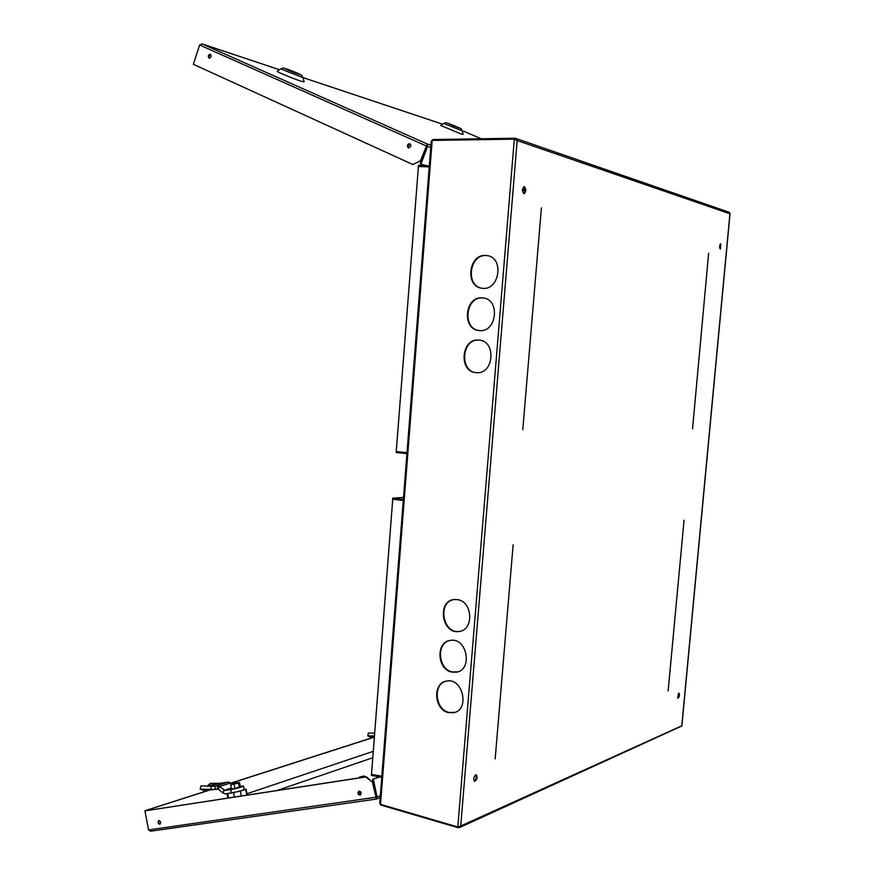 <?xml version="1.0" encoding="UTF-8"?>
<svg xmlns="http://www.w3.org/2000/svg" width="875" height="875" viewBox="0 0 875 875"><rect width="100%" height="100%" fill="white"/><g stroke="black" fill="none" stroke-linecap="round" stroke-linejoin="round"><path stroke-width="1.31" d="M396.244 451.544L396.167 452.539L405.759 453.523L405.836 452.55L396.244 451.544L418.425 166.491L429.22 166.917M405.759 453.545L406.93 453.666M403.364 499.461L392.634 498.214L403.528 497.383M402.216 499.308L402.117 500.325L392.733 499.253L371.503 774.408L381.839 776.223M432.786 140.427L432.852 139.541L514.97 138.228L517.158 140.547L514.314 139.158L432.184 140.438L380.527 804.355L457.8 826.973L460.731 826.011L458.292 827.761L381.041 805.12L381.095 804.519M454.913 712.337L449.083 712.447C435.323 709.877 432.644 684.567 445.769 681.264M457.625 671.88L452.375 671.923C438.211 669.539 435.969 643.377 449.663 640.533M460.305 631.236L459.55 631.367C443.067 634.364 437.161 602.459 453.611 599.616M479.325 340.123C461.661 338.067 458.938 371.897 476.667 372.695L476.711 372.695M483.536 298.003L482.727 297.927C465.478 296.22 462.098 329.087 479.336 330.575M487.758 255.708L486.172 255.544C469.339 254.155 465.303 286.016 481.972 288.236C499.352 291.452 504.7 257.567 487.069 255.577L485.625 255.434C468.442 254.045 464.855 286.759 481.983 288.236M448.525 712.622C433.967 709.887 432.327 682.73 446.611 681.078C463.039 677.381 470.159 710.27 453.414 712.753L448.525 712.622M451.817 672.077C436.909 669.55 435.684 641.659 450.417 640.391C467.086 637.175 473.145 670.217 456.203 672.219L451.817 672.077M457.691 599.67C472.883 601.694 474.053 630.35 458.992 631.498C441.744 634.55 436.778 600.709 454.267 599.528L457.691 599.67M476.109 372.663L476.361 372.673C493.872 374.708 496.639 340.889 478.986 340.091C461.213 337.706 458.248 371.842 476.109 372.663M482.18 297.85C464.68 296.144 461.639 329.591 479.161 330.553C496.628 333.178 500.675 299.327 483.022 297.927L482.18 297.85M678.716 693.186L678.956 693.153C679.842 695.1 679.525 696.773 678.005 698.206L678.716 693.186M720.803 243.83L720.409 249.091C719.228 247.297 719.327 245.536 720.705 243.819L720.803 243.83M524.453 186.703C526.389 189.328 526.269 191.647 524.103 193.659C521.938 191.319 521.97 188.989 524.212 186.67L524.453 186.703M475.683 774.856L476.241 774.802C477.684 777.536 477.127 779.734 474.578 781.397C473.145 779.373 473.517 777.186 475.683 774.856M678.562 693.273L677.688 697.933M720.322 243.994L720.038 248.883M523.753 186.791C525.361 189.055 525.328 191.297 523.644 193.528M475.781 774.823C476.7 777.317 476.164 779.428 474.173 781.145M729.98 213.38L729.181 212.286L515.638 138.37M459.583 827.542L681.8 726.009M432.852 139.541L431.506 140.886M380.078 803.906L381.041 805.12M371.623 774.419L381.839 776.311M371.448 774.484L371.372 775.447L381.763 777.273M429.231 166.852L418.677 166.502M429.308 165.812L418.458 165.386L418.381 166.414M380.527 804.355L379.783 802.802M431.189 141.608L432.184 140.438M402.128 500.292L392.558 499.209L392.634 498.214M429.253 166.469L420.93 164.106L427.536 146.497L427.252 144.003L421.345 160.311L412.836 164.522L421.345 160.311M430.741 147.47L426.759 146.147L420.153 163.756L420.93 164.106M463.706 131.239L481.152 138.764L463.706 131.239M193.375 64.203L199.653 44.942L202.081 43.903L427.252 144.003L420.766 160.147M202.027 43.881L279.464 69.727L202.081 43.903L199.631 45.019L193.353 64.291L412.836 164.522M209.497 58.209L208.994 55.836L210.503 54.447M408.811 147.919L408.067 145.206L409.97 143.762M209.059 58.122L209.223 58.177C211.323 57.345 211.63 56.044 210.142 54.272C208.13 54.972 207.769 56.252 209.059 58.122M408.341 147.798L408.592 147.886C411.119 146.978 411.447 145.556 409.609 143.62C407.214 144.353 406.788 145.742 408.341 147.798M426.759 146.147L426.902 144.911M440.737 125.475L461.158 133.995L463.094 134.389L462.295 130.966M458.183 127.652L447.956 123.441L458.183 127.652M455.055 126.405L450.067 124.25L455.022 126.492M277.244 71.302L277.167 71.356C276.642 71.816 293.387 78.717 300.847 81.134L304.117 81.834L303.045 77.788M297.566 73.719L285.742 68.862L297.566 73.719M293.825 72.22L288.367 69.825L293.781 72.341M373.209 782.841L365.75 776.967L144.933 810.863L366.33 776.759L373.209 782.841L376.25 798.077L372.597 779.362L381.544 776.267M365.75 776.967L366.33 776.759M372.63 783.059L376.239 798.087M376.305 799.083L150.577 831.206L148.52 829.916L144.933 810.863M160.18 824.075C158.605 823.309 158.266 822.128 159.173 820.531M360.478 794.992C358.422 794.281 357.973 792.969 359.133 791.066M159.709 824.283L159.786 824.272C161.175 822.642 160.88 821.406 158.922 820.553C157.544 822.106 157.806 823.342 159.709 824.283M359.931 795.211L360.052 795.189C361.725 793.33 361.364 791.963 358.969 791.098C357.295 792.848 357.623 794.216 359.931 795.211M209.803 790.016L144.955 810.753L209.366 790.059M231.022 783.092L374.38 737.034M231.098 783.169L374.38 737.122M376.447 799.061L377.059 797.07L373.373 779.242M372.597 779.362L379.433 776.869M372.783 757.728L277.047 790.475M227.183 793.625L240.406 791.131L245.678 789.381L244.114 789.075M245.678 789.381L246.805 795.113M227.784 793.658L228.616 797.913M233.636 792.75L234.467 797.016M240.406 791.131L241.347 795.955M231.919 784.087L228.637 781.988L220.5 783.311L210.273 783.388L207.189 786.111M213.358 789.666L204.422 790.53L200.145 789.163L215.512 789.414L214.845 786.023L217.175 785.652L219.658 786.516L224.744 790.497L230.759 789.545C237.858 788.178 242.113 787.008 243.512 786.023L240.231 786.308M215.512 789.414L218.356 789.195L222.95 793.002L225.411 793.909L231.427 792.969C238.536 791.602 242.791 790.42 244.18 789.425L243.534 786.111M224.055 790.125L222.764 792.816M218.356 789.195L219.658 786.516L230.869 782.917M236.064 783.005L230.672 784.744L238.514 783.048L239.477 782.458L236.064 783.005M230.672 784.744L231.503 789.009L234.938 788.473L240.308 786.712L239.477 782.458M234.095 784.197L234.938 788.473M238.514 783.048L239.345 787.314M217.766 789.064L217.175 785.652M203 790.398L210.634 789.655L211.531 786.308L214.845 786.023L212.931 786.209M200.145 789.163L201.042 785.827L211.531 786.308M374.412 736.739L371.011 737.177L367.752 735.875L374.467 735.973M367.752 735.875L368.375 733.075L374.686 733.173M374.697 732.998L373.898 733.152L374.784 731.828M364.164 775.972L359.592 777.055L364.164 775.972L364.733 776.333L363.212 776.956L359.286 777.547M668.15 690.933L684.042 520.231L668.15 690.933M513.133 544.786L495.173 758.855L513.133 544.786M692.552 428.848L708.641 253.127L692.552 428.848M541.406 207.845L522.78 429.767L541.406 207.845M524.913 190.881L522.441 190.17M457.8 826.973L514.314 139.158M458.292 827.761L458.347 827.061M514.97 138.228L514.883 139.213M729.925 213.762L681.789 725.791L460.731 826.011L517.158 140.547L729.925 213.762M522.55 189.055L524.956 189.744M427.252 144.003L430.916 145.13M442.597 124.195L302.991 77.591L442.597 124.184M199.631 45.019L426.661 146.114M408.8 144.167L410.834 145.086L409.544 143.795M440.683 125.508L443.636 123.473C447.595 122.806 442.323 121.417 453.119 125.191C464.461 130.2 459.703 127.608 462.273 130.867L443.68 123.441M458.872 127.947L448.295 123.386L458.872 127.947M277.167 71.356L280.602 68.917C285.447 68.239 278.37 66.27 291.955 70.886C305.922 76.967 299.72 73.806 303.013 77.645L280.667 68.884M298.32 74.047C304.894 76.267 293.223 71.148 286.716 68.961C280.011 66.697 291.769 71.859 298.32 74.047M148.52 829.916L376.184 797.202M380.319 795.812L376.272 797.18M358.477 792.094L360.5 791.656L358.466 792.127M358.422 792.422L360.806 792.072M359.253 794.555L360.927 792.291M226.297 782.359L208.02 785.848M228.55 781.998L217.087 785.663M231.306 788.014L224.252 790.311L222.95 793.002M230.759 789.545L231.427 792.969M231.372 788.331L224.744 790.497M220.5 783.311L208.556 785.586M369.884 737.023L374.434 736.433M730.045 213.609L681.888 725.911M379.75 803.13L431.211 141.334M487.616 255.686L487.069 255.577M459.55 631.367L458.992 631.498M456.761 672.066L456.203 672.219M453.972 712.567L453.414 712.753M408.122 147.164L409.172 144.331M376.348 799.094L150.577 831.206M380.177 797.65L376.698 798.984M373.286 751.341L247.013 793.712M246.105 789.086L247.275 795.047M227.073 793.647L227.927 798.011M213.412 786.177L214.375 786.078M359.592 777.055L359.275 777.842M364.744 776.377L364.864 776.989"/></g></svg>
